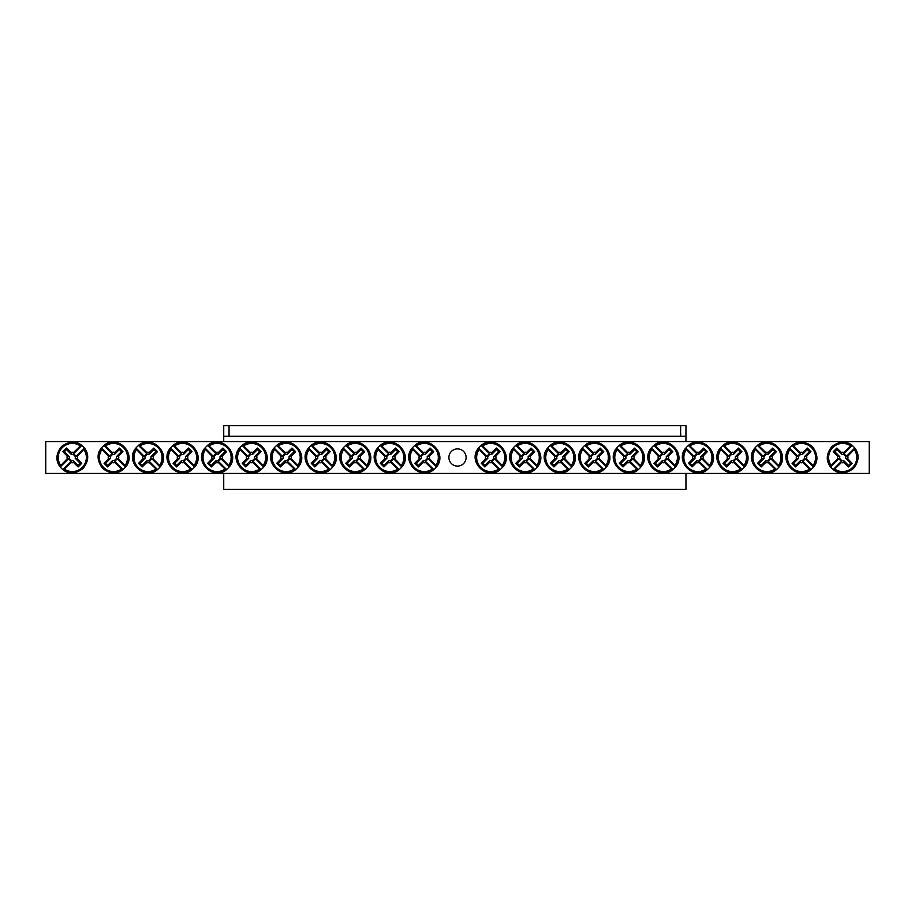 <?xml version="1.0" encoding="UTF-8"?>
<svg xmlns="http://www.w3.org/2000/svg" width="915" height="915" viewBox="0 0 915 915"><rect width="100%" height="100%" fill="white"/><g stroke="black" fill="none" stroke-linecap="round" stroke-linejoin="round"><path stroke-width="1.37" d="M45.75 441.556L869.25 441.556L869.25 473.444L45.75 473.444L45.75 441.556M466.112 457.5A8.612 8.612 0 0 1 453.2 464.957A8.612 8.612 0 0 1 453.2 450.043A8.612 8.612 0 0 1 466.112 457.5M841.32 462.59L841.754 461A3.626 3.626 0 0 1 839.181 458.426L830.637 466.97L830.637 466.112A14.812 14.812 0 0 1 851.305 445.456L852.162 445.456A15.326 15.326 0 0 1 854.736 448.03L854.233 449.482A14.057 14.057 0 0 1 834.663 469.04L833.21 469.544A15.326 15.326 0 0 1 830.637 466.97L831.14 465.518A14.057 14.057 0 0 1 850.71 445.96L852.162 445.456L843.619 454A3.626 3.626 0 0 1 846.192 456.574L847.77 456.139A5.261 5.261 0 0 1 847.77 458.861A53.093 4.632 45 0 1 852.117 463.322A52.761 4.598 135 0 1 848.514 466.936A53.093 4.632 -135 0 1 844.053 462.59A5.261 5.261 0 0 1 841.32 462.59A53.093 4.632 135 0 1 834.663 469.04M846.192 456.574L854.736 448.03L854.724 448.888A14.812 14.812 0 0 1 834.068 469.544L833.21 469.544L841.754 461M854.233 449.482A53.093 4.632 135 0 1 847.77 456.139M831.14 465.518A53.093 4.632 -45 0 1 837.602 458.861A5.261 5.261 0 0 1 837.602 456.139A53.093 4.632 -135 0 1 833.245 451.678A52.761 4.598 -45 0 1 836.859 448.064A53.093 4.632 45 0 1 841.32 452.41A5.261 5.261 0 0 1 844.053 452.41A53.093 4.632 -45 0 1 850.71 445.96M839.181 458.426L837.602 458.861M847.77 458.861L845.563 458.255A2.974 2.974 0 0 0 841.926 454.629L841.32 452.41M844.053 452.41L843.619 454M837.602 456.139L839.81 456.745A2.974 2.974 0 0 0 843.447 460.371L844.053 462.59M833.245 451.678L834.755 451.678L839.81 456.745M836.859 448.064L836.859 449.562L834.755 451.678M841.926 454.629L836.859 449.562M852.117 463.322L850.618 463.322L845.563 458.255M848.514 466.936L848.514 465.438L850.618 463.322M843.447 460.371L848.514 465.438M73.68 452.41L73.246 454A3.626 3.626 0 0 1 75.819 456.574L84.363 448.03L84.363 448.888A14.812 14.812 0 0 1 63.695 469.544L62.838 469.544A15.326 15.326 0 0 1 60.264 466.97L60.767 465.518A14.057 14.057 0 0 1 80.337 445.96L81.79 445.456A15.326 15.326 0 0 1 84.363 448.03L83.86 449.482A14.057 14.057 0 0 1 64.29 469.04L62.838 469.544L71.381 461A3.626 3.626 0 0 1 68.808 458.426L67.23 458.861A5.261 5.261 0 0 1 67.23 456.139A53.093 4.632 -135 0 1 62.883 451.678A52.761 4.598 -45 0 1 66.486 448.064A53.093 4.632 45 0 1 70.947 452.41A5.261 5.261 0 0 1 73.68 452.41A53.093 4.632 -45 0 1 80.337 445.96M68.808 458.426L60.264 466.97L60.276 466.112A14.812 14.812 0 0 1 80.932 445.456L81.79 445.456L73.246 454M60.767 465.518A53.093 4.632 -45 0 1 67.23 458.861M83.86 449.482A53.093 4.632 135 0 1 77.398 456.139A5.261 5.261 0 0 1 77.398 458.861A53.093 4.632 45 0 1 81.755 463.322A52.761 4.598 135 0 1 78.141 466.936A53.093 4.632 -135 0 1 73.68 462.59A5.261 5.261 0 0 1 70.947 462.59A53.093 4.632 135 0 1 64.29 469.04M75.819 456.574L77.398 456.139M67.23 456.139L69.437 456.745A2.974 2.974 0 0 0 73.074 460.371L73.68 462.59M70.947 462.59L71.381 461M77.398 458.861L75.19 458.255A2.974 2.974 0 0 0 71.553 454.629L70.947 452.41M81.755 463.322L80.245 463.322L75.19 458.255M78.141 466.936L78.141 465.438L80.245 463.322M73.074 460.371L78.141 465.438M62.883 451.678L64.382 451.678L69.437 456.745M66.486 448.064L66.486 449.562L64.382 451.678M71.553 454.629L66.486 449.562M419.207 456.139L420.786 456.574A3.626 3.626 0 0 1 423.359 454L414.827 445.456L415.673 445.456A14.812 14.812 0 0 1 436.341 466.112L436.341 466.97A15.326 15.326 0 0 1 433.767 469.544L432.315 469.04A14.057 14.057 0 0 1 412.745 449.482L412.253 448.03A15.326 15.326 0 0 1 414.827 445.456L416.268 445.96A14.057 14.057 0 0 1 435.837 465.518L436.341 466.97L427.797 458.426A3.626 3.626 0 0 1 425.223 461L425.658 462.59A5.261 5.261 0 0 1 422.936 462.59A53.093 4.632 135 0 1 418.475 466.936A52.761 4.598 -135 0 1 414.861 463.322A53.093 4.632 -45 0 1 419.207 458.861A5.261 5.261 0 0 1 419.207 456.139A53.093 4.632 -135 0 1 412.745 449.482M425.223 461L433.767 469.544L432.909 469.544A14.812 14.812 0 0 1 412.253 448.888L412.253 448.03L420.786 456.574M432.315 469.04A53.093 4.632 -135 0 1 425.658 462.59M416.268 445.96A53.093 4.632 45 0 1 422.936 452.41A5.261 5.261 0 0 1 425.658 452.41A53.093 4.632 -45 0 1 430.119 448.064A52.761 4.598 45 0 1 433.733 451.678A53.093 4.632 135 0 1 429.387 456.139A5.261 5.261 0 0 1 429.387 458.861A53.093 4.632 45 0 1 435.837 465.518M423.359 454L422.936 452.41M422.936 462.59L423.531 460.371A2.974 2.974 0 0 0 427.168 456.745L429.387 456.139M429.387 458.861L427.797 458.426M425.658 452.41L425.052 454.629A2.974 2.974 0 0 0 421.426 458.255L419.207 458.861M430.119 448.064L430.119 449.562L425.052 454.629M433.733 451.678L432.235 451.678L430.119 449.562M427.168 456.745L432.235 451.678M418.475 466.936L418.475 465.438L423.531 460.371M414.861 463.322L416.359 463.322L418.475 465.438M421.426 458.255L416.359 463.322M384.677 456.139L386.256 456.574A3.626 3.626 0 0 1 388.829 454L380.285 445.456L381.143 445.456A14.812 14.812 0 0 1 401.799 466.112L401.811 466.97A15.326 15.326 0 0 1 399.237 469.544L397.785 469.04A14.057 14.057 0 0 1 378.215 449.482L377.712 448.03A15.326 15.326 0 0 1 380.285 445.456L381.738 445.96A14.057 14.057 0 0 1 401.308 465.518L401.811 466.97L393.267 458.426A3.626 3.626 0 0 1 390.694 461L391.128 462.59A5.261 5.261 0 0 1 388.395 462.59A53.093 4.632 135 0 1 383.934 466.936A52.761 4.598 -135 0 1 380.32 463.322A53.093 4.632 -45 0 1 384.677 458.861A5.261 5.261 0 0 1 384.677 456.139A53.093 4.632 -135 0 1 378.215 449.482M390.694 461L399.237 469.544L398.38 469.544A14.812 14.812 0 0 1 377.712 448.888L377.712 448.03L386.256 456.574M397.785 469.04A53.093 4.632 -135 0 1 391.128 462.59M381.738 445.96A53.093 4.632 45 0 1 388.395 452.41A5.261 5.261 0 0 1 391.128 452.41A53.093 4.632 -45 0 1 395.589 448.064A52.761 4.598 45 0 1 399.192 451.678A53.093 4.632 135 0 1 394.845 456.139A5.261 5.261 0 0 1 394.845 458.861A53.093 4.632 45 0 1 401.308 465.518M388.829 454L388.395 452.41M388.395 462.59L389.001 460.371A2.974 2.974 0 0 0 392.638 456.745L394.845 456.139M394.845 458.861L393.267 458.426M391.128 452.41L390.522 454.629A2.974 2.974 0 0 0 386.885 458.255L384.677 458.861M395.589 448.064L395.589 449.562L390.522 454.629M399.192 451.678L397.693 451.678L395.589 449.562M392.638 456.745L397.693 451.678M383.934 466.936L383.934 465.438L389.001 460.371M380.32 463.322L381.829 463.322L383.934 465.438M386.885 458.255L381.829 463.322M350.136 456.139L351.726 456.574A3.626 3.626 0 0 1 354.299 454L345.756 445.456L346.613 445.456A14.812 14.812 0 0 1 367.27 466.112L367.27 466.97A15.326 15.326 0 0 1 364.696 469.544L363.244 469.04A14.057 14.057 0 0 1 343.685 449.482L343.182 448.03A15.326 15.326 0 0 1 345.756 445.456L347.208 445.96A14.057 14.057 0 0 1 366.766 465.518L367.27 466.97L358.737 458.426A3.626 3.626 0 0 1 356.164 461L356.587 462.59A5.261 5.261 0 0 1 353.865 462.59A53.093 4.632 135 0 1 349.404 466.936A52.761 4.598 -135 0 1 345.79 463.322A53.093 4.632 -45 0 1 350.136 458.861A5.261 5.261 0 0 1 350.136 456.139A53.093 4.632 -135 0 1 343.685 449.482M356.164 461L364.696 469.544L363.85 469.544A14.812 14.812 0 0 1 343.182 448.888L343.182 448.03L351.726 456.574M363.244 469.04A53.093 4.632 -135 0 1 356.587 462.59M347.208 445.96A53.093 4.632 45 0 1 353.865 452.41A5.261 5.261 0 0 1 356.587 452.41A53.093 4.632 -45 0 1 361.048 448.064A52.761 4.598 45 0 1 364.662 451.678A53.093 4.632 135 0 1 360.316 456.139A5.261 5.261 0 0 1 360.316 458.861A53.093 4.632 45 0 1 366.766 465.518M354.299 454L353.865 452.41M353.865 462.59L354.471 460.371A2.974 2.974 0 0 0 358.097 456.745L360.316 456.139M360.316 458.861L358.737 458.426M356.587 452.41L355.981 454.629A2.974 2.974 0 0 0 352.355 458.255L350.136 458.861M361.048 448.064L361.048 449.562L355.981 454.629M364.662 451.678L363.163 451.678L361.048 449.562M358.097 456.745L363.163 451.678M349.404 466.936L349.404 465.438L354.471 460.371M345.79 463.322L347.288 463.322L349.404 465.438M352.355 458.255L347.288 463.322M315.606 456.139L317.185 456.574A3.626 3.626 0 0 1 319.758 454L311.226 445.456L312.072 445.456A14.812 14.812 0 0 1 332.74 466.112L332.74 466.97A15.326 15.326 0 0 1 330.166 469.544L328.714 469.04A14.057 14.057 0 0 1 309.144 449.482L308.652 448.03A15.326 15.326 0 0 1 311.226 445.456L312.667 445.96A14.057 14.057 0 0 1 332.237 465.518L332.74 466.97L324.196 458.426A3.626 3.626 0 0 1 321.623 461L322.057 462.59A5.261 5.261 0 0 1 319.335 462.59A53.093 4.632 135 0 1 314.874 466.936A52.761 4.598 -135 0 1 311.26 463.322A53.093 4.632 -45 0 1 315.606 458.861A5.261 5.261 0 0 1 315.606 456.139A53.093 4.632 -135 0 1 309.144 449.482M321.623 461L330.166 469.544L329.309 469.544A14.812 14.812 0 0 1 308.652 448.888L308.652 448.03L317.185 456.574M328.714 469.04A53.093 4.632 -135 0 1 322.057 462.59M312.667 445.96A53.093 4.632 45 0 1 319.335 452.41A5.261 5.261 0 0 1 322.057 452.41A53.093 4.632 -45 0 1 326.518 448.064A52.761 4.598 45 0 1 330.132 451.678A53.093 4.632 135 0 1 325.786 456.139A5.261 5.261 0 0 1 325.786 458.861A53.093 4.632 45 0 1 332.237 465.518M319.758 454L319.335 452.41M319.335 462.59L319.93 460.371A2.974 2.974 0 0 0 323.567 456.745L325.786 456.139M325.786 458.861L324.196 458.426M322.057 452.41L321.451 454.629A2.974 2.974 0 0 0 317.825 458.255L315.606 458.861M326.518 448.064L326.518 449.562L321.451 454.629M330.132 451.678L328.634 451.678L326.518 449.562M323.567 456.745L328.634 451.678M314.874 466.936L314.874 465.438L319.93 460.371M311.26 463.322L312.758 463.322L314.874 465.438M317.825 458.255L312.758 463.322M281.077 456.139L282.655 456.574A3.626 3.626 0 0 1 285.228 454L276.685 445.456L277.542 445.456A14.812 14.812 0 0 1 298.199 466.112L298.199 466.97A15.326 15.326 0 0 1 295.625 469.544L294.184 469.04A14.057 14.057 0 0 1 274.614 449.482L274.111 448.03A15.326 15.326 0 0 1 276.685 445.456L278.137 445.96A14.057 14.057 0 0 1 297.707 465.518L298.199 466.97L289.666 458.426A3.626 3.626 0 0 1 287.093 461L287.527 462.59A5.261 5.261 0 0 1 284.794 462.59A53.093 4.632 135 0 1 280.333 466.936A52.761 4.598 -135 0 1 276.719 463.322A53.093 4.632 -45 0 1 281.077 458.861A5.261 5.261 0 0 1 281.077 456.139A53.093 4.632 -135 0 1 274.614 449.482M287.093 461L295.625 469.544L294.779 469.544A14.812 14.812 0 0 1 274.111 448.888L274.111 448.03L282.655 456.574M294.184 469.04A53.093 4.632 -135 0 1 287.527 462.59M278.137 445.96A53.093 4.632 45 0 1 284.794 452.41A5.261 5.261 0 0 1 287.527 452.41A53.093 4.632 -45 0 1 291.976 448.064A52.761 4.598 45 0 1 295.591 451.678A53.093 4.632 135 0 1 291.245 456.139A5.261 5.261 0 0 1 291.245 458.861A53.093 4.632 45 0 1 297.707 465.518M285.228 454L284.794 452.41M284.794 462.59L285.4 460.371A2.974 2.974 0 0 0 289.026 456.745L291.245 456.139M291.245 458.861L289.666 458.426M287.527 452.41L286.921 454.629A2.974 2.974 0 0 0 283.284 458.255L281.077 458.861M291.976 448.064L291.976 449.562L286.921 454.629M295.591 451.678L294.092 451.678L291.976 449.562M289.026 456.745L294.092 451.678M280.333 466.936L280.333 465.438L285.4 460.371M276.719 463.322L278.217 463.322L280.333 465.438M283.284 458.255L278.217 463.322M246.535 456.139L248.125 456.574A3.626 3.626 0 0 1 250.699 454L242.155 445.456L243.013 445.456A14.812 14.812 0 0 1 263.669 466.112L263.669 466.97A15.326 15.326 0 0 1 261.095 469.544L259.643 469.04A14.057 14.057 0 0 1 240.085 449.482L239.581 448.03A15.326 15.326 0 0 1 242.155 445.456L243.607 445.96A14.057 14.057 0 0 1 263.165 465.518L263.669 466.97L255.125 458.426A3.626 3.626 0 0 1 252.551 461L252.986 462.59A5.261 5.261 0 0 1 250.264 462.59A53.093 4.632 135 0 1 245.803 466.936A52.761 4.598 -135 0 1 242.189 463.322A53.093 4.632 -45 0 1 246.535 458.861A5.261 5.261 0 0 1 246.535 456.139A53.093 4.632 -135 0 1 240.085 449.482M252.551 461L261.095 469.544L260.237 469.544A14.812 14.812 0 0 1 239.581 448.888L239.581 448.03L248.125 456.574M259.643 469.04A53.093 4.632 -135 0 1 252.986 462.59M243.607 445.96A53.093 4.632 45 0 1 250.264 452.41A5.261 5.261 0 0 1 252.986 452.41A53.093 4.632 -45 0 1 257.447 448.064A52.761 4.598 45 0 1 261.061 451.678A53.093 4.632 135 0 1 256.715 456.139A5.261 5.261 0 0 1 256.715 458.861A53.093 4.632 45 0 1 263.165 465.518M250.699 454L250.264 452.41M250.264 462.59L250.87 460.371A2.974 2.974 0 0 0 254.496 456.745L256.715 456.139M256.715 458.861L255.125 458.426M252.986 452.41L252.38 454.629A2.974 2.974 0 0 0 248.754 458.255L246.535 458.861M257.447 448.064L257.447 449.562L252.38 454.629M261.061 451.678L259.563 451.678L257.447 449.562M254.496 456.745L259.563 451.678M245.803 466.936L245.803 465.438L250.87 460.371M242.189 463.322L243.687 463.322L245.803 465.438M248.754 458.255L243.687 463.322M212.006 456.139L213.584 456.574A3.626 3.626 0 0 1 216.157 454L207.625 445.456L208.471 445.456A14.812 14.812 0 0 1 229.139 466.112L229.139 466.97A15.326 15.326 0 0 1 226.565 469.544L225.113 469.04A14.057 14.057 0 0 1 205.543 449.482L205.052 448.03A15.326 15.326 0 0 1 207.625 445.456L209.066 445.96A14.057 14.057 0 0 1 228.636 465.518L229.139 466.97L220.595 458.426A3.626 3.626 0 0 1 218.022 461L218.456 462.59A5.261 5.261 0 0 1 215.723 462.59A53.093 4.632 135 0 1 211.274 466.936A52.761 4.598 -135 0 1 207.659 463.322A53.093 4.632 -45 0 1 212.006 458.861A5.261 5.261 0 0 1 212.006 456.139A53.093 4.632 -135 0 1 205.543 449.482M218.022 461L226.565 469.544L225.708 469.544A14.812 14.812 0 0 1 205.052 448.888L205.052 448.03L213.584 456.574M225.113 469.04A53.093 4.632 -135 0 1 218.456 462.59M209.066 445.96A53.093 4.632 45 0 1 215.723 452.41A5.261 5.261 0 0 1 218.456 452.41A53.093 4.632 -45 0 1 222.917 448.064A52.761 4.598 45 0 1 226.531 451.678A53.093 4.632 135 0 1 222.173 456.139A5.261 5.261 0 0 1 222.173 458.861A53.093 4.632 45 0 1 228.636 465.518M216.157 454L215.723 452.41M215.723 462.59L216.329 460.371A2.974 2.974 0 0 0 219.966 456.745L222.173 456.139M222.173 458.861L220.595 458.426M218.456 452.41L217.85 454.629A2.974 2.974 0 0 0 214.224 458.255L212.006 458.861M222.917 448.064L222.917 449.562L217.85 454.629M226.531 451.678L225.033 451.678L222.917 449.562M219.966 456.745L225.033 451.678M211.274 466.936L211.274 465.438L216.329 460.371M207.659 463.322L209.158 463.322L211.274 465.438M214.224 458.255L209.158 463.322M177.464 456.139L179.054 456.574A3.626 3.626 0 0 1 181.628 454L173.084 445.456L173.942 445.456A14.812 14.812 0 0 1 194.598 466.112L194.598 466.97A15.326 15.326 0 0 1 192.024 469.544L190.583 469.04A14.057 14.057 0 0 1 171.014 449.482L170.51 448.03A15.326 15.326 0 0 1 173.084 445.456L174.536 445.96A14.057 14.057 0 0 1 194.106 465.518L194.598 466.97L186.065 458.426A3.626 3.626 0 0 1 183.492 461L183.915 462.59A5.261 5.261 0 0 1 181.193 462.59A53.093 4.632 135 0 1 176.732 466.936A52.761 4.598 -135 0 1 173.118 463.322A53.093 4.632 -45 0 1 177.464 458.861A5.261 5.261 0 0 1 177.464 456.139A53.093 4.632 -135 0 1 171.014 449.482M183.492 461L192.024 469.544L191.178 469.544A14.812 14.812 0 0 1 170.51 448.888L170.51 448.03L179.054 456.574M190.583 469.04A53.093 4.632 -135 0 1 183.915 462.59M174.536 445.96A53.093 4.632 45 0 1 181.193 452.41A5.261 5.261 0 0 1 183.915 452.41A53.093 4.632 -45 0 1 188.376 448.064A52.761 4.598 45 0 1 191.99 451.678A53.093 4.632 135 0 1 187.644 456.139A5.261 5.261 0 0 1 187.644 458.861A53.093 4.632 45 0 1 194.106 465.518M181.628 454L181.193 452.41M181.193 462.59L181.799 460.371A2.974 2.974 0 0 0 185.425 456.745L187.644 456.139M187.644 458.861L186.065 458.426M183.915 452.41L183.32 454.629A2.974 2.974 0 0 0 179.683 458.255L177.464 458.861M188.376 448.064L188.376 449.562L183.32 454.629M191.99 451.678L190.492 451.678L188.376 449.562M185.425 456.745L190.492 451.678M176.732 466.936L176.732 465.438L181.799 460.371M173.118 463.322L174.616 463.322L176.732 465.438M179.683 458.255L174.616 463.322M142.934 456.139L144.513 456.574A3.626 3.626 0 0 1 147.086 454L138.554 445.456L139.4 445.456A14.812 14.812 0 0 1 160.068 466.112L160.068 466.97A15.326 15.326 0 0 1 157.494 469.544L156.042 469.04A14.057 14.057 0 0 1 136.484 449.482L135.98 448.03A15.326 15.326 0 0 1 138.554 445.456L140.006 445.96A14.057 14.057 0 0 1 159.565 465.518L160.068 466.97L151.524 458.426A3.626 3.626 0 0 1 148.951 461L149.385 462.59A5.261 5.261 0 0 1 146.663 462.59A53.093 4.632 135 0 1 142.202 466.936A52.761 4.598 -135 0 1 138.588 463.322A53.093 4.632 -45 0 1 142.934 458.861A5.261 5.261 0 0 1 142.934 456.139A53.093 4.632 -135 0 1 136.484 449.482M148.951 461L157.494 469.544L156.637 469.544A14.812 14.812 0 0 1 135.98 448.888L135.98 448.03L144.513 456.574M156.042 469.04A53.093 4.632 -135 0 1 149.385 462.59M140.006 445.96A53.093 4.632 45 0 1 146.663 452.41A5.261 5.261 0 0 1 149.385 452.41A53.093 4.632 -45 0 1 153.846 448.064A52.761 4.598 45 0 1 157.46 451.678A53.093 4.632 135 0 1 153.114 456.139A5.261 5.261 0 0 1 153.114 458.861A53.093 4.632 45 0 1 159.565 465.518M147.086 454L146.663 452.41M146.663 462.59L147.269 460.371A2.974 2.974 0 0 0 150.895 456.745L153.114 456.139M153.114 458.861L151.524 458.426M149.385 452.41L148.779 454.629A2.974 2.974 0 0 0 145.153 458.255L142.934 458.861M153.846 448.064L153.846 449.562L148.779 454.629M157.46 451.678L155.962 451.678L153.846 449.562M150.895 456.745L155.962 451.678M142.202 466.936L142.202 465.438L147.269 460.371M138.588 463.322L140.087 463.322L142.202 465.438M145.153 458.255L140.087 463.322M108.405 456.139L109.983 456.574A3.626 3.626 0 0 1 112.556 454L104.013 445.456L104.87 445.456A14.812 14.812 0 0 1 125.538 466.112L125.538 466.97A15.326 15.326 0 0 1 122.965 469.544L121.512 469.04A14.057 14.057 0 0 1 101.942 449.482L101.439 448.03A15.326 15.326 0 0 1 104.013 445.456L105.465 445.96A14.057 14.057 0 0 1 125.035 465.518L125.538 466.97L116.994 458.426A3.626 3.626 0 0 1 114.421 461L114.855 462.59A5.261 5.261 0 0 1 112.122 462.59A53.093 4.632 135 0 1 107.661 466.936A52.761 4.598 -135 0 1 104.058 463.322A53.093 4.632 -45 0 1 108.405 458.861A5.261 5.261 0 0 1 108.405 456.139A53.093 4.632 -135 0 1 101.942 449.482M114.421 461L122.965 469.544L122.107 469.544A14.812 14.812 0 0 1 101.451 448.888L101.439 448.03L109.983 456.574M121.512 469.04A53.093 4.632 -135 0 1 114.855 462.59M105.465 445.96A53.093 4.632 45 0 1 112.122 452.41A5.261 5.261 0 0 1 114.855 452.41A53.093 4.632 -45 0 1 119.316 448.064A52.761 4.598 45 0 1 122.93 451.678A53.093 4.632 135 0 1 118.573 456.139A5.261 5.261 0 0 1 118.573 458.861A53.093 4.632 45 0 1 125.035 465.518M112.556 454L112.122 452.41M112.122 462.59L112.728 460.371A2.974 2.974 0 0 0 116.365 456.745L118.573 456.139M118.573 458.861L116.994 458.426M114.855 452.41L114.249 454.629A2.974 2.974 0 0 0 110.612 458.255L108.405 458.861M119.316 448.064L119.316 449.562L114.249 454.629M122.93 451.678L121.421 451.678L119.316 449.562M116.365 456.745L121.421 451.678M107.661 466.936L107.661 465.438L112.728 460.371M104.058 463.322L105.557 463.322L107.661 465.438M110.612 458.255L105.557 463.322M485.613 456.139L487.203 456.574A3.626 3.626 0 0 1 489.777 454L481.233 445.456L482.091 445.456A14.812 14.812 0 0 1 502.747 466.112L502.747 466.97A15.326 15.326 0 0 1 500.173 469.544L498.732 469.04A14.057 14.057 0 0 1 479.163 449.482L478.659 448.03A15.326 15.326 0 0 1 481.233 445.456L482.685 445.96A14.057 14.057 0 0 1 502.255 465.518L502.747 466.97L494.214 458.426A3.626 3.626 0 0 1 491.641 461L492.064 462.59A5.261 5.261 0 0 1 489.342 462.59A53.093 4.632 135 0 1 484.881 466.936A52.761 4.598 -135 0 1 481.267 463.322A53.093 4.632 -45 0 1 485.613 458.861A5.261 5.261 0 0 1 485.613 456.139A53.093 4.632 -135 0 1 479.163 449.482M491.641 461L500.173 469.544L499.327 469.544A14.812 14.812 0 0 1 478.659 448.888L478.659 448.03L487.203 456.574M498.732 469.04A53.093 4.632 -135 0 1 492.064 462.59M482.685 445.96A53.093 4.632 45 0 1 489.342 452.41A5.261 5.261 0 0 1 492.064 452.41A53.093 4.632 -45 0 1 496.525 448.064A52.761 4.598 45 0 1 500.139 451.678A53.093 4.632 135 0 1 495.793 456.139A5.261 5.261 0 0 1 495.793 458.861A53.093 4.632 45 0 1 502.255 465.518M489.777 454L489.342 452.41M489.342 462.59L489.948 460.371A2.974 2.974 0 0 0 493.574 456.745L495.793 456.139M495.793 458.861L494.214 458.426M492.064 452.41L491.469 454.629A2.974 2.974 0 0 0 487.832 458.255L485.613 458.861M496.525 448.064L496.525 449.562L491.469 454.629M500.139 451.678L498.641 451.678L496.525 449.562M493.574 456.745L498.641 451.678M484.881 466.936L484.881 465.438L489.948 460.371M481.267 463.322L482.765 463.322L484.881 465.438M487.832 458.255L482.765 463.322M520.155 456.139L521.733 456.574A3.626 3.626 0 0 1 524.306 454L515.763 445.456L516.62 445.456A14.812 14.812 0 0 1 537.288 466.112L537.288 466.97A15.326 15.326 0 0 1 534.715 469.544L533.262 469.04A14.057 14.057 0 0 1 513.692 449.482L513.189 448.03A15.326 15.326 0 0 1 515.763 445.456L517.215 445.96A14.057 14.057 0 0 1 536.785 465.518L537.288 466.97L528.744 458.426A3.626 3.626 0 0 1 526.171 461L526.605 462.59A5.261 5.261 0 0 1 523.872 462.59A53.093 4.632 135 0 1 519.411 466.936A52.761 4.598 -135 0 1 515.808 463.322A53.093 4.632 -45 0 1 520.155 458.861A5.261 5.261 0 0 1 520.155 456.139A53.093 4.632 -135 0 1 513.692 449.482M526.171 461L534.715 469.544L533.857 469.544A14.812 14.812 0 0 1 513.201 448.888L513.189 448.03L521.733 456.574M533.262 469.04A53.093 4.632 -135 0 1 526.605 462.59M517.215 445.96A53.093 4.632 45 0 1 523.872 452.41A5.261 5.261 0 0 1 526.605 452.41A53.093 4.632 -45 0 1 531.066 448.064A52.761 4.598 45 0 1 534.68 451.678A53.093 4.632 135 0 1 530.323 456.139A5.261 5.261 0 0 1 530.323 458.861A53.093 4.632 45 0 1 536.785 465.518M524.306 454L523.872 452.41M523.872 462.59L524.478 460.371A2.974 2.974 0 0 0 528.115 456.745L530.323 456.139M530.323 458.861L528.744 458.426M526.605 452.41L525.999 454.629A2.974 2.974 0 0 0 522.362 458.255L520.155 458.861M531.066 448.064L531.066 449.562L525.999 454.629M534.68 451.678L533.171 451.678L531.066 449.562M528.115 456.745L533.171 451.678M519.411 466.936L519.411 465.438L524.478 460.371M515.808 463.322L517.307 463.322L519.411 465.438M522.362 458.255L517.307 463.322M554.684 456.139L556.263 456.574A3.626 3.626 0 0 1 558.836 454L550.304 445.456L551.15 445.456A14.812 14.812 0 0 1 571.818 466.112L571.818 466.97A15.326 15.326 0 0 1 569.244 469.544L567.792 469.04A14.057 14.057 0 0 1 548.234 449.482L547.73 448.03A15.326 15.326 0 0 1 550.304 445.456L551.756 445.96A14.057 14.057 0 0 1 571.315 465.518L571.818 466.97L563.274 458.426A3.626 3.626 0 0 1 560.701 461L561.135 462.59A5.261 5.261 0 0 1 558.413 462.59A53.093 4.632 135 0 1 553.952 466.936A52.761 4.598 -135 0 1 550.338 463.322A53.093 4.632 -45 0 1 554.684 458.861A5.261 5.261 0 0 1 554.684 456.139A53.093 4.632 -135 0 1 548.234 449.482M560.701 461L569.244 469.544L568.387 469.544A14.812 14.812 0 0 1 547.73 448.888L547.73 448.03L556.263 456.574M567.792 469.04A53.093 4.632 -135 0 1 561.135 462.59M551.756 445.96A53.093 4.632 45 0 1 558.413 452.41A5.261 5.261 0 0 1 561.135 452.41A53.093 4.632 -45 0 1 565.596 448.064A52.761 4.598 45 0 1 569.21 451.678A53.093 4.632 135 0 1 564.864 456.139A5.261 5.261 0 0 1 564.864 458.861A53.093 4.632 45 0 1 571.315 465.518M558.836 454L558.413 452.41M558.413 462.59L559.019 460.371A2.974 2.974 0 0 0 562.645 456.745L564.864 456.139M564.864 458.861L563.274 458.426M561.135 452.41L560.529 454.629A2.974 2.974 0 0 0 556.903 458.255L554.684 458.861M565.596 448.064L565.596 449.562L560.529 454.629M569.21 451.678L567.712 451.678L565.596 449.562M562.645 456.745L567.712 451.678M553.952 466.936L553.952 465.438L559.019 460.371M550.338 463.322L551.837 463.322L553.952 465.438M556.903 458.255L551.837 463.322M589.214 456.139L590.804 456.574A3.626 3.626 0 0 1 593.377 454L584.834 445.456L585.692 445.456A14.812 14.812 0 0 1 606.348 466.112L606.348 466.97A15.326 15.326 0 0 1 603.774 469.544L602.333 469.04A14.057 14.057 0 0 1 582.764 449.482L582.26 448.03A15.326 15.326 0 0 1 584.834 445.456L586.286 445.96A14.057 14.057 0 0 1 605.856 465.518L606.348 466.97L597.815 458.426A3.626 3.626 0 0 1 595.242 461L595.665 462.59A5.261 5.261 0 0 1 592.943 462.59A53.093 4.632 135 0 1 588.482 466.936A52.761 4.598 -135 0 1 584.868 463.322A53.093 4.632 -45 0 1 589.214 458.861A5.261 5.261 0 0 1 589.214 456.139A53.093 4.632 -135 0 1 582.764 449.482M595.242 461L603.774 469.544L602.928 469.544A14.812 14.812 0 0 1 582.26 448.888L582.26 448.03L590.804 456.574M602.333 469.04A53.093 4.632 -135 0 1 595.665 462.59M586.286 445.96A53.093 4.632 45 0 1 592.943 452.41A5.261 5.261 0 0 1 595.665 452.41A53.093 4.632 -45 0 1 600.126 448.064A52.761 4.598 45 0 1 603.74 451.678A53.093 4.632 135 0 1 599.394 456.139A5.261 5.261 0 0 1 599.394 458.861A53.093 4.632 45 0 1 605.856 465.518M593.377 454L592.943 452.41M592.943 462.59L593.549 460.371A2.974 2.974 0 0 0 597.175 456.745L599.394 456.139M599.394 458.861L597.815 458.426M595.665 452.41L595.07 454.629A2.974 2.974 0 0 0 591.433 458.255L589.214 458.861M600.126 448.064L600.126 449.562L595.07 454.629M603.74 451.678L602.242 451.678L600.126 449.562M597.175 456.745L602.242 451.678M588.482 466.936L588.482 465.438L593.549 460.371M584.868 463.322L586.366 463.322L588.482 465.438M591.433 458.255L586.366 463.322M623.755 456.139L625.334 456.574A3.626 3.626 0 0 1 627.907 454L619.375 445.456L620.221 445.456A14.812 14.812 0 0 1 640.889 466.112L640.889 466.97A15.326 15.326 0 0 1 638.315 469.544L636.863 469.04A14.057 14.057 0 0 1 617.293 449.482L616.802 448.03A15.326 15.326 0 0 1 619.375 445.456L620.816 445.96A14.057 14.057 0 0 1 640.386 465.518L640.889 466.97L632.345 458.426A3.626 3.626 0 0 1 629.772 461L630.206 462.59A5.261 5.261 0 0 1 627.473 462.59A53.093 4.632 135 0 1 623.024 466.936A52.761 4.598 -135 0 1 619.409 463.322A53.093 4.632 -45 0 1 623.755 458.861A5.261 5.261 0 0 1 623.755 456.139A53.093 4.632 -135 0 1 617.293 449.482M629.772 461L638.315 469.544L637.458 469.544A14.812 14.812 0 0 1 616.802 448.888L616.802 448.03L625.334 456.574M636.863 469.04A53.093 4.632 -135 0 1 630.206 462.59M620.816 445.96A53.093 4.632 45 0 1 627.473 452.41A5.261 5.261 0 0 1 630.206 452.41A53.093 4.632 -45 0 1 634.667 448.064A52.761 4.598 45 0 1 638.281 451.678A53.093 4.632 135 0 1 633.923 456.139A5.261 5.261 0 0 1 633.923 458.861A53.093 4.632 45 0 1 640.386 465.518M627.907 454L627.473 452.41M627.473 462.59L628.079 460.371A2.974 2.974 0 0 0 631.716 456.745L633.923 456.139M633.923 458.861L632.345 458.426M630.206 452.41L629.6 454.629A2.974 2.974 0 0 0 625.974 458.255L623.755 458.861M634.667 448.064L634.667 449.562L629.6 454.629M638.281 451.678L636.783 451.678L634.667 449.562M631.716 456.745L636.783 451.678M623.024 466.936L623.024 465.438L628.079 460.371M619.409 463.322L620.908 463.322L623.024 465.438M625.974 458.255L620.908 463.322M658.285 456.139L659.875 456.574A3.626 3.626 0 0 1 662.449 454L653.905 445.456L654.763 445.456A14.812 14.812 0 0 1 675.419 466.112L675.419 466.97A15.326 15.326 0 0 1 672.845 469.544L671.393 469.04A14.057 14.057 0 0 1 651.835 449.482L651.331 448.03A15.326 15.326 0 0 1 653.905 445.456L655.357 445.96A14.057 14.057 0 0 1 674.915 465.518L675.419 466.97L666.875 458.426A3.626 3.626 0 0 1 664.301 461L664.736 462.59A5.261 5.261 0 0 1 662.014 462.59A53.093 4.632 135 0 1 657.553 466.936A52.761 4.598 -135 0 1 653.939 463.322A53.093 4.632 -45 0 1 658.285 458.861A5.261 5.261 0 0 1 658.285 456.139A53.093 4.632 -135 0 1 651.835 449.482M664.301 461L672.845 469.544L671.987 469.544A14.812 14.812 0 0 1 651.331 448.888L651.331 448.03L659.875 456.574M671.393 469.04A53.093 4.632 -135 0 1 664.736 462.59M655.357 445.96A53.093 4.632 45 0 1 662.014 452.41A5.261 5.261 0 0 1 664.736 452.41A53.093 4.632 -45 0 1 669.197 448.064A52.761 4.598 45 0 1 672.811 451.678A53.093 4.632 135 0 1 668.465 456.139A5.261 5.261 0 0 1 668.465 458.861A53.093 4.632 45 0 1 674.915 465.518M662.449 454L662.014 452.41M662.014 462.59L662.62 460.371A2.974 2.974 0 0 0 666.246 456.745L668.465 456.139M668.465 458.861L666.875 458.426M664.736 452.41L664.13 454.629A2.974 2.974 0 0 0 660.504 458.255L658.285 458.861M669.197 448.064L669.197 449.562L664.13 454.629M672.811 451.678L671.313 451.678L669.197 449.562M666.246 456.745L671.313 451.678M657.553 466.936L657.553 465.438L662.62 460.371M653.939 463.322L655.437 463.322L657.553 465.438M660.504 458.255L655.437 463.322M692.827 456.139L694.405 456.574A3.626 3.626 0 0 1 696.978 454L688.435 445.456L689.292 445.456A14.812 14.812 0 0 1 709.949 466.112L709.949 466.97A15.326 15.326 0 0 1 707.375 469.544L705.934 469.04A14.057 14.057 0 0 1 686.364 449.482L685.861 448.03A15.326 15.326 0 0 1 688.435 445.456L689.887 445.96A14.057 14.057 0 0 1 709.457 465.518L709.949 466.97L701.416 458.426A3.626 3.626 0 0 1 698.843 461L699.277 462.59A5.261 5.261 0 0 1 696.544 462.59A53.093 4.632 135 0 1 692.083 466.936A52.761 4.598 -135 0 1 688.469 463.322A53.093 4.632 -45 0 1 692.827 458.861A5.261 5.261 0 0 1 692.827 456.139A53.093 4.632 -135 0 1 686.364 449.482M698.843 461L707.375 469.544L706.529 469.544A14.812 14.812 0 0 1 685.861 448.888L685.861 448.03L694.405 456.574M705.934 469.04A53.093 4.632 -135 0 1 699.277 462.59M689.887 445.96A53.093 4.632 45 0 1 696.544 452.41A5.261 5.261 0 0 1 699.277 452.41A53.093 4.632 -45 0 1 703.726 448.064A52.761 4.598 45 0 1 707.341 451.678A53.093 4.632 135 0 1 702.995 456.139A5.261 5.261 0 0 1 702.995 458.861A53.093 4.632 45 0 1 709.457 465.518M696.978 454L696.544 452.41M696.544 462.59L697.15 460.371A2.974 2.974 0 0 0 700.776 456.745L702.995 456.139M702.995 458.861L701.416 458.426M699.277 452.41L698.671 454.629A2.974 2.974 0 0 0 695.034 458.255L692.827 458.861M703.726 448.064L703.726 449.562L698.671 454.629M707.341 451.678L705.842 451.678L703.726 449.562M700.776 456.745L705.842 451.678M692.083 466.936L692.083 465.438L697.15 460.371M688.469 463.322L689.967 463.322L692.083 465.438M695.034 458.255L689.967 463.322M727.356 456.139L728.935 456.574A3.626 3.626 0 0 1 731.508 454L722.976 445.456L723.822 445.456A14.812 14.812 0 0 1 744.49 466.112L744.49 466.97A15.326 15.326 0 0 1 741.916 469.544L740.464 469.04A14.057 14.057 0 0 1 720.894 449.482L720.402 448.03A15.326 15.326 0 0 1 722.976 445.456L724.417 445.96A14.057 14.057 0 0 1 743.987 465.518L744.49 466.97L735.946 458.426A3.626 3.626 0 0 1 733.373 461L733.807 462.59A5.261 5.261 0 0 1 731.085 462.59A53.093 4.632 135 0 1 726.624 466.936A52.761 4.598 -135 0 1 723.01 463.322A53.093 4.632 -45 0 1 727.356 458.861A5.261 5.261 0 0 1 727.356 456.139A53.093 4.632 -135 0 1 720.894 449.482M733.373 461L741.916 469.544L741.058 469.544A14.812 14.812 0 0 1 720.402 448.888L720.402 448.03L728.935 456.574M740.464 469.04A53.093 4.632 -135 0 1 733.807 462.59M724.417 445.96A53.093 4.632 45 0 1 731.085 452.41A5.261 5.261 0 0 1 733.807 452.41A53.093 4.632 -45 0 1 738.268 448.064A52.761 4.598 45 0 1 741.882 451.678A53.093 4.632 135 0 1 737.536 456.139A5.261 5.261 0 0 1 737.536 458.861A53.093 4.632 45 0 1 743.987 465.518M731.508 454L731.085 452.41M731.085 462.59L731.68 460.371A2.974 2.974 0 0 0 735.317 456.745L737.536 456.139M737.536 458.861L735.946 458.426M733.807 452.41L733.201 454.629A2.974 2.974 0 0 0 729.575 458.255L727.356 458.861M738.268 448.064L738.268 449.562L733.201 454.629M741.882 451.678L740.384 451.678L738.268 449.562M735.317 456.745L740.384 451.678M726.624 466.936L726.624 465.438L731.68 460.371M723.01 463.322L724.508 463.322L726.624 465.438M729.575 458.255L724.508 463.322M761.886 456.139L763.476 456.574A3.626 3.626 0 0 1 766.049 454L757.506 445.456L758.363 445.456A14.812 14.812 0 0 1 779.02 466.112L779.02 466.97A15.326 15.326 0 0 1 776.446 469.544L774.994 469.04A14.057 14.057 0 0 1 755.435 449.482L754.932 448.03A15.326 15.326 0 0 1 757.506 445.456L758.958 445.96A14.057 14.057 0 0 1 778.516 465.518L779.02 466.97L770.487 458.426A3.626 3.626 0 0 1 767.914 461L768.337 462.59A5.261 5.261 0 0 1 765.615 462.59A53.093 4.632 135 0 1 761.154 466.936A52.761 4.598 -135 0 1 757.54 463.322A53.093 4.632 -45 0 1 761.886 458.861A5.261 5.261 0 0 1 761.886 456.139A53.093 4.632 -135 0 1 755.435 449.482M767.914 461L776.446 469.544L775.6 469.544A14.812 14.812 0 0 1 754.932 448.888L754.932 448.03L763.476 456.574M774.994 469.04A53.093 4.632 -135 0 1 768.337 462.59M758.958 445.96A53.093 4.632 45 0 1 765.615 452.41A5.261 5.261 0 0 1 768.337 452.41A53.093 4.632 -45 0 1 772.798 448.064A52.761 4.598 45 0 1 776.412 451.678A53.093 4.632 135 0 1 772.066 456.139A5.261 5.261 0 0 1 772.066 458.861A53.093 4.632 45 0 1 778.516 465.518M766.049 454L765.615 452.41M765.615 462.59L766.221 460.371A2.974 2.974 0 0 0 769.847 456.745L772.066 456.139M772.066 458.861L770.487 458.426M768.337 452.41L767.731 454.629A2.974 2.974 0 0 0 764.105 458.255L761.886 458.861M772.798 448.064L772.798 449.562L767.731 454.629M776.412 451.678L774.913 451.678L772.798 449.562M769.847 456.745L774.913 451.678M761.154 466.936L761.154 465.438L766.221 460.371M757.54 463.322L759.038 463.322L761.154 465.438M764.105 458.255L759.038 463.322M796.427 456.139L798.006 456.574A3.626 3.626 0 0 1 800.579 454L792.035 445.456L792.893 445.456A14.812 14.812 0 0 1 813.549 466.112L813.561 466.97A15.326 15.326 0 0 1 810.987 469.544L809.535 469.04A14.057 14.057 0 0 1 789.965 449.482L789.462 448.03A15.326 15.326 0 0 1 792.035 445.456L793.488 445.96A14.057 14.057 0 0 1 813.058 465.518L813.561 466.97L805.017 458.426A3.626 3.626 0 0 1 802.444 461L802.878 462.59A5.261 5.261 0 0 1 800.145 462.59A53.093 4.632 135 0 1 795.684 466.936A52.761 4.598 -135 0 1 792.07 463.322A53.093 4.632 -45 0 1 796.427 458.861A5.261 5.261 0 0 1 796.427 456.139A53.093 4.632 -135 0 1 789.965 449.482M802.444 461L810.987 469.544L810.13 469.544A14.812 14.812 0 0 1 789.462 448.888L789.462 448.03L798.006 456.574M809.535 469.04A53.093 4.632 -135 0 1 802.878 462.59M793.488 445.96A53.093 4.632 45 0 1 800.145 452.41A5.261 5.261 0 0 1 802.878 452.41A53.093 4.632 -45 0 1 807.339 448.064A52.761 4.598 45 0 1 810.942 451.678A53.093 4.632 135 0 1 806.595 456.139A5.261 5.261 0 0 1 806.595 458.861A53.093 4.632 45 0 1 813.058 465.518M800.579 454L800.145 452.41M800.145 462.59L800.751 460.371A2.974 2.974 0 0 0 804.388 456.745L806.595 456.139M806.595 458.861L805.017 458.426M802.878 452.41L802.272 454.629A2.974 2.974 0 0 0 798.635 458.255L796.427 458.861M807.339 448.064L807.339 449.562L802.272 454.629M810.942 451.678L809.443 451.678L807.339 449.562M804.388 456.745L809.443 451.678M795.684 466.936L795.684 465.438L800.751 460.371M792.07 463.322L793.58 463.322L795.684 465.438M798.635 458.255L793.58 463.322M223.729 473.444L223.729 489.376L685.953 489.376L685.953 473.444M685.953 436.249L685.953 425.624L223.729 425.624L223.729 436.249L685.953 436.249L685.953 441.556M223.729 441.556L223.729 436.249M680.646 425.624L680.646 436.249M229.047 425.624L229.047 436.249M852.059 445.273C846.215 440.675 839.513 441.064 831.941 446.463C826.268 453.76 825.776 460.565 830.454 466.879M833.313 469.727C839.158 474.325 845.86 473.936 853.432 468.537C859.105 461.24 859.597 454.435 854.907 448.121M62.941 469.727C68.785 474.325 75.487 473.936 83.059 468.537C88.732 461.24 89.224 454.435 84.546 448.121M81.687 445.273C75.842 440.675 69.14 441.064 61.568 446.463C55.895 453.76 55.403 460.565 60.093 466.879M436.524 466.879C447.858 453.646 428.174 433.927 414.918 445.273M412.07 448.121C400.724 461.354 420.408 481.073 433.664 469.727M401.982 466.879C413.328 453.646 393.644 433.927 380.388 445.273M377.529 448.121C366.194 461.354 385.878 481.073 399.134 469.727M367.453 466.879C378.787 453.646 359.115 433.927 345.847 445.273M342.999 448.121C331.665 461.354 351.337 481.073 364.605 469.727M332.923 466.879C344.257 453.646 324.573 433.927 311.317 445.273M308.469 448.121C297.123 461.354 316.807 481.073 330.063 469.727M298.382 466.879C309.728 453.646 290.044 433.927 276.788 445.273M273.928 448.121C262.594 461.354 282.278 481.073 295.534 469.727M263.852 466.879C275.186 453.646 255.514 433.927 242.246 445.273M239.398 448.121C228.064 461.354 247.736 481.073 261.004 469.727M229.322 466.879C240.656 453.646 220.972 433.927 207.716 445.273M204.869 448.121C193.523 461.354 213.206 481.073 226.463 469.727M194.781 466.879C206.127 453.646 186.443 433.927 173.187 445.273M170.327 448.121C158.993 461.354 178.677 481.073 191.933 469.727M160.251 466.879C171.585 453.646 151.913 433.927 138.645 445.273M135.797 448.121C124.463 461.354 144.135 481.073 157.403 469.727M125.721 466.879C137.056 453.646 117.372 433.927 104.116 445.273M101.268 448.121C96.658 453.966 97.059 460.68 102.446 468.251C109.754 473.913 116.56 474.416 122.862 469.727M502.93 466.879C514.276 453.646 494.592 433.927 481.336 445.273M478.476 448.121C467.142 461.354 486.826 481.073 500.082 469.727M537.471 466.879C548.806 453.646 529.122 433.927 515.866 445.273M513.018 448.121C501.672 461.354 521.356 481.073 534.612 469.727M572.001 466.879C583.335 453.646 563.663 433.927 550.395 445.273M547.547 448.121C536.213 461.354 555.885 481.073 569.153 469.727M606.531 466.879C617.877 453.646 598.193 433.927 584.937 445.273M582.077 448.121C570.743 461.354 590.427 481.073 603.683 469.727M641.072 466.879C652.406 453.646 632.723 433.927 619.466 445.273M616.619 448.121C605.273 461.354 624.956 481.073 638.212 469.727M675.602 466.879C686.936 453.646 667.264 433.927 653.996 445.273M651.148 448.121C639.814 461.354 659.486 481.073 672.754 469.727M710.132 466.879C721.477 453.646 701.794 433.927 688.538 445.273M685.678 448.121C674.344 461.354 694.027 481.073 707.284 469.727M744.673 466.879C756.007 453.646 736.323 433.927 723.067 445.273M720.219 448.121C708.873 461.354 728.557 481.073 741.813 469.727M779.203 466.879C790.537 453.646 770.865 433.927 757.597 445.273M754.749 448.121C743.415 461.354 763.087 481.073 776.355 469.727M813.732 466.879C818.342 461.034 817.941 454.32 812.554 446.749C805.246 441.087 798.44 440.584 792.138 445.273M789.279 448.121C777.944 461.354 797.628 481.073 810.884 469.727"/></g></svg>
